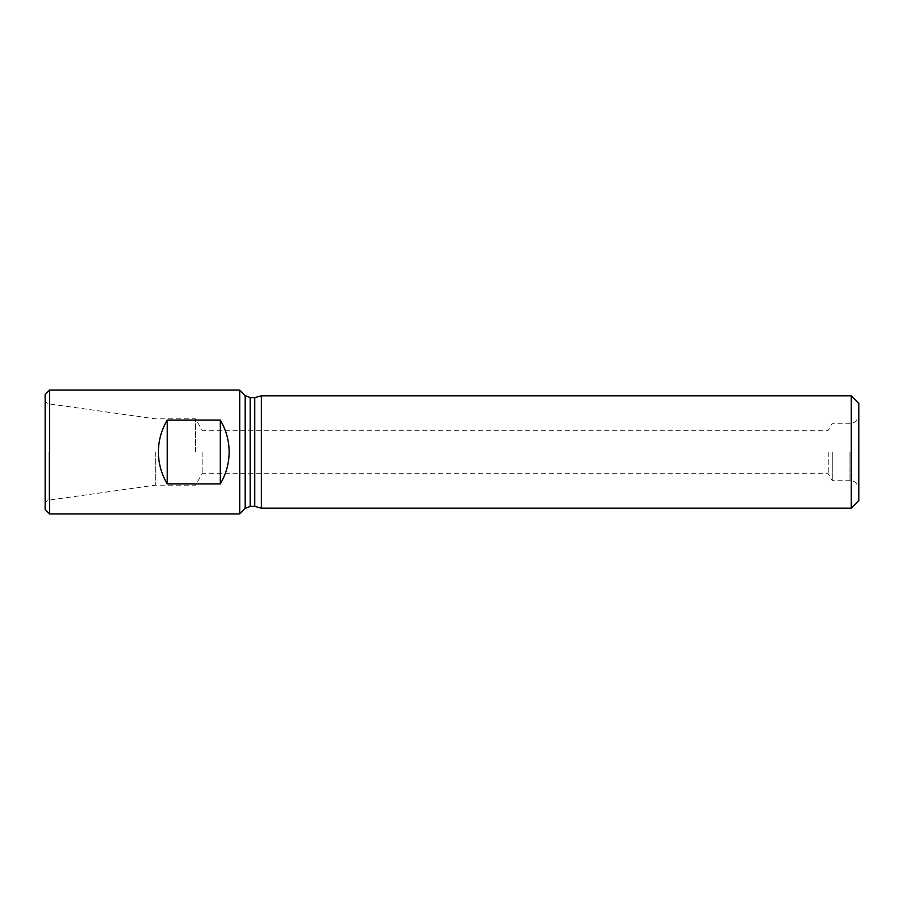 <?xml version="1.0" encoding="UTF-8"?>
<svg xmlns="http://www.w3.org/2000/svg" width="904" height="904" viewBox="0 0 904 904"><rect width="100%" height="100%" fill="white"/><g stroke="black" fill="none" stroke-linecap="round" stroke-linejoin="round"><path stroke-width="0.68" stroke-dasharray="4.52 3.39" d="M832.268 452L832.268 480.736L832.268 452M828.233 452L828.233 473.741L828.233 452M239.752 513.901L239.752 390.099M167.24 483.889C155.544 462.633 155.544 441.367 167.24 420.111L220.305 420.111C232 441.367 232 462.633 220.305 483.889L167.24 483.889L167.24 420.111M49.618 513.901L49.618 390.099M45.2 452L45.2 504.488L45.2 452M45.2 509.483L45.2 394.517M254.736 506.387L254.736 397.613M261.335 508.161L261.335 395.839M851.285 395.839L851.285 508.161M858.8 403.365L858.8 500.635M202.134 452L202.134 473.741L202.134 452M195.535 452L195.535 418.834L195.535 452M155.318 452L155.318 485.165L155.318 452M220.305 420.111L220.305 483.889M245.199 508.455L245.199 395.545M250.205 506.387L250.205 397.613M49.008 452L49.008 500.104L49.008 452M849.952 452L849.952 480.736L849.952 452M45.2 504.488C45.403 502.059 46.669 500.601 49.008 500.104L155.318 485.165L195.535 485.165L202.134 473.741L828.233 473.741L832.268 480.736L849.952 480.736C852.63 481.346 856.653 480.205 858.8 489.584M45.2 399.511C45.403 401.941 46.669 403.399 49.008 403.896L155.318 418.834L195.535 418.834L202.134 430.259L828.233 430.259L832.268 423.264L849.952 423.264C852.63 422.654 856.653 423.795 858.8 414.416"/><path stroke-width="1.36" d="M239.752 452L239.752 513.901L49.618 513.901L49.618 390.099L239.752 390.099L239.752 452M220.305 483.889C226.124 474.058 229.074 463.424 229.141 452C229.074 440.576 226.124 429.942 220.305 420.111L220.305 483.889L167.24 483.889C161.409 474.058 158.471 463.424 158.392 452C158.471 440.576 161.409 429.942 167.24 420.111L220.305 420.111M49.618 390.099L45.2 394.517L45.2 509.483L49.618 513.901M250.205 397.613L245.199 395.545L245.199 508.455L250.205 506.387L250.205 397.613L254.736 397.613L254.736 506.387L261.335 508.161L851.285 508.161L851.285 395.839L261.335 395.839L261.335 508.161M851.285 508.161L858.8 500.635L858.8 403.365L851.285 395.839M167.24 420.111L167.24 483.889M245.199 395.545L239.752 390.099M245.199 508.455L239.752 513.901M250.205 506.387L254.736 506.387M254.736 397.613L261.335 395.839"/></g></svg>
